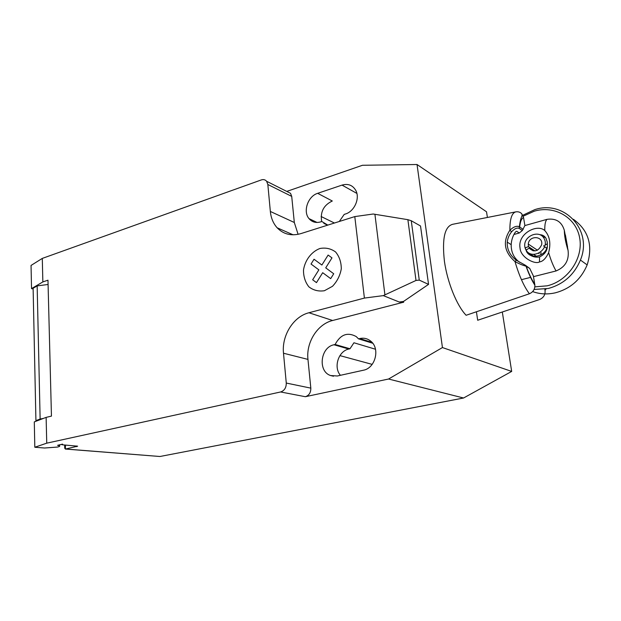 <?xml version="1.0" encoding="UTF-8"?>
<svg xmlns="http://www.w3.org/2000/svg" width="621" height="621" viewBox="0 0 621 621"><rect width="100%" height="100%" fill="white"/><g stroke="black" fill="none" stroke-linecap="round" stroke-linejoin="round"><path stroke-width="0.93" d="M159.527 456.466L65.616 449.014L77.633 446.188L62.667 444.822L61.696 444.605L62.558 444.131L57.606 445.311L59.647 445.862C60.051 446.251 59.321 446.654 57.45 447.066L44.557 448.013L34.815 447.252L46.746 443.169L46.125 417.382L34.295 421.892L34.815 447.252M374.921 214.292L407.881 219.679L411.265 220.742L419.26 280.11L416.008 280.451L383.297 295.619L364.403 298.08L354.793 216.589L373.213 214.012L374.921 214.292L384.919 294.866M416.008 280.451L407.881 219.679M411.265 220.742L420.526 225.982L428.544 284.379L419.26 280.11M428.544 284.379L403.495 301.464L399.249 302.023L383.297 295.619M399.249 302.023L403.409 302.248L403.301 301.387M364.403 298.08L308.94 312.751L332.639 320.49L403.409 302.248M42.29 258.406L31.05 265.439L31.531 288.602L42.857 281.926L42.29 258.406L261.332 179.919C263.49 179.221 265.26 179.686 266.642 181.301L267.837 184.484L270.345 211.458C270.997 218.01 273.263 223.451 277.152 227.791C283.494 234.334 291.42 236.267 300.921 233.597L354.793 216.589M42.857 281.926L47.972 280.187L51.45 416.109L46.125 417.382M308.94 312.751C293.423 316.547 281.569 335.581 283.502 353.233L286.273 383.048C286.304 387.698 284.426 390.671 280.622 391.967L46.746 443.169M48.081 284.48L37.151 285.893L33.115 288.26L35.925 420.634L40.132 419.028L37.151 285.893M40.132 419.028L43.361 418.43M36.29 421.131L35.925 420.634M33.13 289.013L31.531 288.602M65.5 445.055L65.36 449.053L64.739 448.222L64.638 444.985M403.603 302.326L403.495 301.464M332.639 320.49C317.478 324.069 305.974 342.373 307.962 359.396L310.826 388.133C310.88 392.612 309.056 395.468 305.346 396.71L280.622 391.967M286.762 191.415L362.454 165.279L417.033 164.511L442.439 347.558L388.567 379.02L305.346 396.71M287.174 191.617L290.519 193.302L291.715 196.383L294.315 222.489L298.088 234.327M358.519 338.849L356.213 336.566C347.496 331.855 340.463 334.494 335.123 344.484L333.958 344.764C320.382 347.286 317.634 371.397 330.543 375.526L337.319 375.992L363.37 370.232C375.464 368.214 380.394 348.265 370.605 341.045C367.376 338.492 363.743 337.661 359.722 338.561L358.519 338.849L372.724 343.242M339.314 221.472L344.22 214.385L345.369 214.02C354.412 211.489 360.242 198.223 355.748 190.344C352.635 185.151 348.063 183.405 342.031 185.105L317.665 193.325C307.931 196.197 302.714 211.482 309.017 218.631C312.06 222.132 315.965 223.211 320.731 221.876L321.849 221.518L327.826 225.105M160.125 456.466L463.569 398.007L511.681 371.42L502.311 312.014M335.123 344.484L349.988 348.761L353.947 342.769L375.495 349.243M339.92 355.616L372.165 364.38M388.567 379.02L463.569 398.007M321.104 216.504L334.416 223.024M340.417 375.301C333.252 367.252 338.453 351.02 348.839 349.033L349.988 348.761M321.694 221.573C320.087 212.033 323.619 205.178 332.297 201.002L317.665 193.325M417.033 164.511L486.515 211.784L487.407 217.451M442.439 347.558L511.681 371.42M476.416 311.781L477.689 320.257L539.75 299.454M544.827 289.176L545.013 290.271C545.486 294.548 543.732 297.606 539.742 299.454M529.403 293.756C533.121 292.103 534.953 289.254 534.883 285.21L533.377 275.941L529.721 268.427L525.35 265.237L524.303 264.662L525.529 266.044C522.797 265.338 519.288 263.863 515.019 261.627C519.109 275.662 523.899 286.374 529.403 293.764L466.123 315.274C456.831 305.664 447.415 282.493 444.434 261.394C441.911 238.743 444.683 226.37 452.748 224.282L515.772 211.877C511.789 212.949 509.825 219.073 509.88 230.244C502.505 241.546 504.213 252.01 515.019 261.627L516.284 260.207C509.942 255.425 506.93 249.401 507.248 242.136C507.675 238.293 509.135 234.839 511.619 231.773C514.537 228.621 517.068 227.488 519.21 228.388L522.308 230.538L519.257 233.007L513.932 234.482M522.308 230.538L524.892 225.563L523.526 217.459L521.718 213.733C520.142 212.11 518.162 211.489 515.772 211.877M516.074 231.454L514.91 232.751C512.628 236.492 511.386 240.467 511.192 244.666L507.248 242.136M519.591 262.295C513.87 258.01 511.067 252.142 511.192 244.666M516.719 231.276L519.257 233.007M524.303 264.662L516.284 260.207M511.619 231.765L509.88 230.244C513.544 226.75 516.711 225.578 519.381 226.743C520.833 214.719 522.936 216.876 521.718 213.725M525.529 266.044L526.251 266.3L525.35 265.237M519.21 228.388L519.381 226.743M534.79 284.325C531.731 279.768 528.882 273.76 526.251 266.3L529.721 268.427M523.177 229.413L519.692 226.975C520.188 221.72 521.461 218.553 523.526 217.459M547.016 219.345C545.378 220.944 544.64 224.686 544.796 230.562C537.134 223.42 517.363 233.814 520.041 248.004C520.468 257.436 534.968 264.771 539.47 261.938C542.839 261.526 545.898 258.421 548.638 252.623C550.796 260.005 553.272 266.122 556.067 270.958C565.257 267.108 569.255 260.253 568.068 250.395L564.326 230.321C561.733 221.736 555.966 218.08 547.016 219.345L524.885 225.563M540.689 254.757L541.038 252.623M543.592 246.141L543.942 245.629M573.431 219.314C588.607 230.321 593.179 245.528 587.155 264.919C581.008 279.411 570.482 288.695 555.57 292.763C547.559 294.61 539.921 294.222 532.663 291.591M534.083 289.448L548.327 288.478C563.464 284.302 574.161 274.824 580.425 260.044C593.086 229.956 564.039 199.667 534.751 209.65L522.013 215.611M523.192 216.201L534.339 211.163C554.359 205.171 575.977 217.265 579.626 237.703C583.585 258.064 567.967 280.979 547.186 285.823L534.836 286.863M542.839 236.741L545.013 236.974M538.974 253.616L539.044 253.197M545.145 244.86L547.443 243.867M540.022 234.722C542.638 234.839 544.625 236.042 545.991 238.324L547.241 241.934L547.349 246.366C547.186 250.962 544.594 254.478 539.571 256.923C534.394 257.8 530.086 256.069 526.647 251.746L530.808 254.377L531.894 255.844M545.417 237.455L542.925 236.834M544.796 230.562C549.764 236.089 551.044 243.448 548.638 252.623M547.365 246.219L547.342 246.358C545.657 256.279 531.157 259.927 526.647 251.746L524.97 247.344M526.569 249.836L525.49 249.13L525.11 247.888L528.455 246.622L528.269 244.053C529.007 235.064 543.608 235.763 541.628 244.775C538.368 251.466 534.192 252.584 529.108 248.121L526.088 250.162C531.933 260.292 549.422 250.053 544.477 239.232C539.804 228.357 521.725 236.593 525.11 247.888M547.093 247.305L546.325 248.027M533.276 250.884L529.108 248.121M528.455 246.622L534.937 250.931M530.808 254.377L533.711 256.263M536.443 256.294L533.672 254.486M521.446 279.683L530.8 277.323M533.493 276.648L556.067 270.958M531.304 255.627L530.559 254.214M316.469 282.633L312.666 279.76L318.86 269.848L311.036 264.041L314.032 259.244L321.88 265.027L328.113 255.06L331.979 257.87L325.722 267.861L333.725 273.768L330.675 278.627L322.695 272.704L316.469 282.633M324.418 290.729L332.476 286.312C337.118 281.445 340.06 275.623 341.294 268.846C341.263 262.132 339.353 256.496 335.573 251.955C330.946 248.586 325.722 247.437 319.916 248.493C311.416 251.73 304.981 260.215 303.49 270.096C303.459 276.655 305.253 282.229 308.87 286.824C313.364 290.317 318.55 291.622 324.418 290.729M76.74 445.994L76.763 446.662M291.715 196.383L267.837 184.484M310.826 388.133L286.273 383.048M307.962 359.396L283.502 353.233M294.315 222.489L270.345 211.458M342.031 185.105L356.881 193.41M333.958 344.764L348.839 349.033M359.722 338.561L372.002 342.373M323.813 223.358L327.065 224.918M546.138 288.951L545.013 290.271M567.555 246.964L565.397 234.986M539.47 261.938L539.571 256.923M59.624 444.76L59.647 445.862M159.861 456.489L65.36 449.053M290.519 193.302L266.642 181.301M293.128 234.816L277.152 227.791M330.543 375.526L333.508 376.225M309.017 218.631L317.067 222.465M526.041 266.223C528.774 274.016 531.723 280.35 534.891 285.21M580.425 260.044L587.155 264.919M568.068 250.395C565.646 242.71 564.396 236.011 564.326 230.321M528.269 244.053L537.444 250.209M544.617 246.847L546.744 248.315"/></g></svg>

